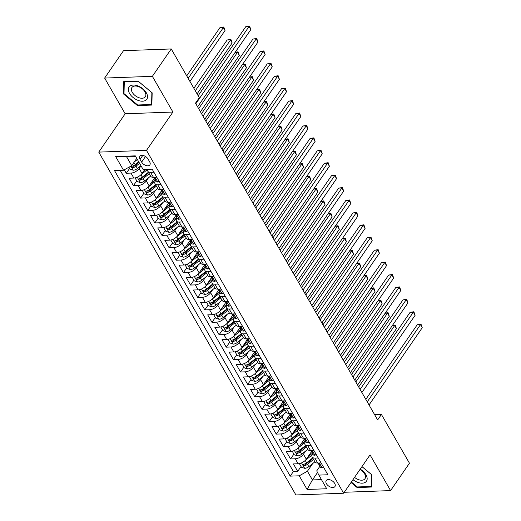 <?xml version="1.0" encoding="UTF-8"?>
<svg xmlns="http://www.w3.org/2000/svg" width="521" height="521" viewBox="0 0 521 521"><rect width="100%" height="100%" fill="white"/><g stroke="black" fill="none" stroke-linecap="round" stroke-linejoin="round"><path stroke-width="0.78" d="M334.69 483.397A5.301 3.159 -145.4 0 0 330.288 479.9A5.301 3.159 -145.4 0 0 326.198 480.538A5.301 3.159 -145.4 0 0 326.433 483.696A5.301 3.159 -145.4 0 0 330.835 487.194A5.301 3.159 -145.4 0 0 334.931 486.555A5.301 3.159 -145.4 0 0 334.69 483.397M98.749 152.112L295.889 494.95L343.632 493.218L146.492 150.38L98.749 152.112L125.17 113.78L172.913 112.041L152.373 76.333L104.636 78.065L125.17 113.78M104.636 78.065L123.503 50.68L171.246 48.948L152.373 76.333M124.291 169.807L126.277 173.259L129.618 168.413M144.799 169.462L142.025 173.486A6.63 3.328 150.1 0 1 133.845 178.058L129.13 178.228L133.422 185.678L136.756 180.833M154.503 178.032L149.169 185.906A6.63 3.328 -29.9 0 1 140.983 190.478L136.274 190.647L140.559 198.104L143.9 193.252M161.627 190.614L156.307 198.332A6.63 3.328 -29.9 0 1 148.127 202.897L143.418 203.073L147.704 210.523L151.044 205.678M168.784 202.871L163.451 210.751A6.63 3.328 -29.9 0 1 155.271 215.323L150.562 215.492L154.848 222.942L158.189 218.097M175.916 215.453L170.595 223.17A6.63 3.328 -29.9 0 1 162.415 227.742L157.707 227.911L161.992 235.368L165.333 230.516M183.073 227.716L177.739 235.596A6.63 3.328 -29.9 0 1 169.553 240.161L164.844 240.337L169.13 247.788L172.471 242.942M190.198 240.298L184.877 248.016A6.63 3.328 -29.9 0 1 176.697 252.587L171.989 252.757L176.274 260.207L179.615 255.362M197.355 252.561L192.021 260.441A6.63 3.328 -29.9 0 1 183.841 265.007L179.133 265.176L183.418 272.633L186.759 267.781M204.486 265.143L199.165 272.861A6.63 3.328 -29.9 0 1 190.986 277.426L186.277 277.602L190.562 285.052L193.903 280.207M211.643 277.4L206.309 285.28A6.63 3.328 -29.9 0 1 198.13 289.852L193.415 290.021L197.7 297.471L201.041 292.626M218.787 289.826L213.447 297.706A6.63 3.328 -29.9 0 1 205.267 302.271L200.559 302.44L204.844 309.897L208.185 305.046M225.925 302.245L220.591 310.125A6.63 3.328 -29.9 0 1 212.412 314.691L207.703 314.866L211.988 322.317L215.329 317.471M233.069 314.664L227.736 322.545A6.63 3.328 -29.9 0 1 219.556 327.116L214.847 327.286L219.133 334.743L222.474 329.891M240.201 327.247L234.88 334.97A6.63 3.328 -29.9 0 1 226.7 339.536L221.992 339.705L226.277 347.162L229.618 342.317M247.358 339.51L242.024 347.39A6.63 3.328 -29.9 0 1 233.838 351.962L229.129 352.131L233.415 359.581L236.755 354.736M254.482 352.092L249.162 359.809A6.63 3.328 -29.9 0 1 240.982 364.381L236.274 364.55L240.559 372.007L243.9 367.155M261.64 364.355L256.306 372.235A6.63 3.328 -29.9 0 1 248.126 376.8L243.418 376.976L247.703 384.426L251.044 379.581M268.771 376.937L263.45 384.654A6.63 3.328 -29.9 0 1 255.27 389.226L250.562 389.395L254.847 396.846L258.188 392M275.928 389.2L270.594 397.074A6.63 3.328 -29.9 0 1 262.415 401.645L257.7 401.815L261.985 409.272L265.326 404.42M283.053 401.782L277.732 409.499A6.63 3.328 -29.9 0 1 269.552 414.065L264.844 414.241L269.129 421.691L272.47 416.846M290.21 414.039L284.876 421.919A6.63 3.328 -29.9 0 1 276.697 426.491L271.988 426.66L276.273 434.11L279.614 429.265M297.341 426.621L292.02 434.338A6.63 3.328 -29.9 0 1 283.841 438.91L279.132 439.079L283.417 446.536L286.758 441.684M304.498 438.884L299.165 446.764A6.63 3.328 -29.9 0 1 290.985 451.329L286.27 451.505L290.562 458.955L293.903 454.11M171.246 48.948L199.282 97.701L195.505 103.178L377.647 419.933L381.418 414.455L374.638 414.703M140.064 159.361L141.64 162.096A5.138 3.061 -145.4 0 0 145.9 165.483A5.138 3.061 -145.4 0 0 149.866 164.864A5.138 3.061 -145.4 0 0 149.638 161.803L148.068 159.068A5.138 3.061 -145.4 0 0 143.803 155.681A5.138 3.061 -145.4 0 0 139.836 156.3A5.138 3.061 -145.4 0 0 140.064 159.361L142.78 155.427M319.874 466.315L316.709 470.899L318.852 475.093L327.885 474.768L152.178 169.195L143.145 169.52L135.284 155.857L115.675 156.574L123.529 170.237L114.496 170.562L290.21 476.135L299.243 475.803L307.423 471.238L312.424 479.932L321.45 479.607M318.852 475.093L326.713 488.757L307.097 489.473L299.243 475.803M305.599 451.095L303.45 454.214A6.63 3.328 150.1 0 1 295.27 458.786L290.562 458.955M311.623 451.466L306.309 459.183L303.45 454.214M298.461 438.669L296.306 441.795A6.63 3.328 150.1 0 1 288.126 446.36L283.417 446.536M291.317 426.25L289.162 429.376A6.63 3.328 150.1 0 1 280.982 433.941L276.273 434.11M284.173 413.83L282.024 416.95A6.63 3.328 150.1 0 1 273.838 421.522L269.129 421.691M277.029 401.404L274.88 404.53A6.63 3.328 150.1 0 1 266.7 409.096L261.985 409.272M269.885 388.985L267.735 392.105A6.63 3.328 150.1 0 1 259.556 396.676L254.847 396.846M262.747 376.566L260.591 379.685A6.63 3.328 150.1 0 1 252.411 384.257L247.703 384.426M255.603 364.14L253.447 367.266A6.63 3.328 150.1 0 1 245.267 371.831L240.559 372.007M248.458 351.721L246.309 354.84A6.63 3.328 150.1 0 1 238.13 359.412L233.415 359.581M241.314 339.295L239.165 342.421A6.63 3.328 150.1 0 1 230.985 346.993L226.277 347.162M234.176 326.875L232.021 330.001A6.63 3.328 150.1 0 1 223.841 334.567L219.133 334.743M227.032 314.456L224.877 317.576A6.63 3.328 150.1 0 1 216.697 322.147L211.988 322.317M219.888 302.03L217.739 305.156A6.63 3.328 150.1 0 1 209.553 309.728L204.844 309.897M212.744 289.611L210.595 292.737A6.63 3.328 150.1 0 1 202.415 297.302L197.7 297.471M205.6 277.192L203.45 280.311A6.63 3.328 150.1 0 1 195.271 284.883L190.562 285.052M198.462 264.766L196.306 267.892A6.63 3.328 150.1 0 1 188.127 272.457L183.418 272.633M191.318 252.346L189.162 255.472A6.63 3.328 150.1 0 1 180.982 260.038L176.274 260.207M184.174 239.927L182.024 243.046A6.63 3.328 150.1 0 1 173.845 247.618L169.13 247.788M177.029 227.501L174.88 230.627A6.63 3.328 150.1 0 1 166.7 235.192L161.992 235.368M169.892 215.082L167.736 218.208A6.63 3.328 150.1 0 1 159.556 222.773L154.848 222.942M162.747 202.662L160.592 205.782A6.63 3.328 150.1 0 1 152.412 210.354L147.704 210.523M155.603 190.237L153.454 193.363A6.63 3.328 150.1 0 1 145.268 197.928L140.559 198.104M148.459 177.817L146.31 180.937A6.63 3.328 150.1 0 1 138.13 185.509L133.422 185.678M141.022 165.828L139.166 168.517A6.63 3.328 150.1 0 1 130.986 173.089L126.277 173.259M120.195 170.354L293.382 471.538L297.699 471.375L301.04 466.529M306.309 459.183A6.63 3.328 -29.9 0 1 298.123 463.755L293.414 463.924L297.699 471.375M156.788 177.225L153.454 177.342A6.63 3.328 150.1 0 1 150.732 176.267L147.873 171.298A6.63 3.328 150.1 0 1 147.834 169.351M153.936 172.256L150.595 172.373A6.63 3.328 150.1 0 1 147.873 171.298M161.074 184.675L157.739 184.799A6.63 3.328 150.1 0 1 155.017 183.718A6.63 3.328 150.1 0 1 155.59 180.611M155.017 183.718L157.87 188.687A6.63 3.328 -29.9 0 0 160.598 189.768L163.933 189.644M168.218 197.094L164.883 197.218A6.63 3.328 150.1 0 1 162.155 196.137A6.63 3.328 150.1 0 1 162.734 193.037M162.155 196.137L165.014 201.106A6.63 3.328 -29.9 0 0 167.742 202.187L171.077 202.063M175.362 209.52L172.028 209.637A6.63 3.328 150.1 0 1 169.299 208.563A6.63 3.328 150.1 0 1 169.879 205.456M169.299 208.563L172.158 213.532A6.63 3.328 -29.9 0 0 174.887 214.606L178.221 214.489M182.506 221.939L179.172 222.063A6.63 3.328 150.1 0 1 176.443 220.982A6.63 3.328 150.1 0 1 177.016 217.882M176.443 220.982L179.302 225.951A6.63 3.328 -29.9 0 0 182.024 227.032L185.365 226.909M189.651 234.359L186.31 234.483A6.63 3.328 150.1 0 1 183.587 233.401A6.63 3.328 150.1 0 1 184.16 230.302M183.587 233.401L186.446 238.371A6.63 3.328 -29.9 0 0 189.169 239.452L192.503 239.328M196.788 246.785L193.454 246.902A6.63 3.328 150.1 0 1 190.732 245.827A6.63 3.328 150.1 0 1 191.305 242.721M190.732 245.827L193.584 250.796A6.63 3.328 -29.9 0 0 196.313 251.871L199.647 251.754M203.932 259.204L200.598 259.328A6.63 3.328 150.1 0 1 197.869 258.247A6.63 3.328 150.1 0 1 198.449 255.147M197.869 258.247L200.728 263.216A6.63 3.328 -29.9 0 0 203.457 264.297L206.791 264.173M211.077 271.623L207.742 271.747A6.63 3.328 150.1 0 1 205.013 270.673A6.63 3.328 150.1 0 1 205.587 267.566M205.013 270.673L207.872 275.635A6.63 3.328 -29.9 0 0 210.595 276.716L213.936 276.592M218.221 284.049L214.88 284.166A6.63 3.328 150.1 0 1 212.158 283.092A6.63 3.328 150.1 0 1 212.731 279.985M212.158 283.092L215.017 288.061A6.63 3.328 -29.9 0 0 217.739 289.135L221.073 289.018M225.359 296.469L222.024 296.592A6.63 3.328 150.1 0 1 219.302 295.511A6.63 3.328 150.1 0 1 219.875 292.411M219.302 295.511L222.154 300.48A6.63 3.328 -29.9 0 0 224.883 301.561L228.218 301.438M232.503 308.888L229.168 309.012A6.63 3.328 150.1 0 1 226.44 307.937A6.63 3.328 150.1 0 1 227.019 304.831M226.44 307.937L229.299 312.906A6.63 3.328 -29.9 0 0 232.027 313.981L235.362 313.857M239.647 321.314L236.313 321.431A6.63 3.328 150.1 0 1 233.584 320.356A6.63 3.328 150.1 0 1 234.163 317.25M233.584 320.356L236.443 325.325A6.63 3.328 -29.9 0 0 239.165 326.4L242.506 326.283M246.791 333.733L243.457 333.857A6.63 3.328 150.1 0 1 240.728 332.776A6.63 3.328 150.1 0 1 241.301 329.676M240.728 332.776L243.587 337.745A6.63 3.328 -29.9 0 0 246.309 338.826L249.644 338.702M253.935 346.159L250.594 346.276A6.63 3.328 150.1 0 1 247.872 345.202A6.63 3.328 150.1 0 1 248.445 342.095M247.872 345.202L250.725 350.171A6.63 3.328 -29.9 0 0 253.453 351.245L256.788 351.121M261.073 358.578L257.739 358.695A6.63 3.328 150.1 0 1 255.016 357.621A6.63 3.328 150.1 0 1 255.59 354.514M255.016 357.621L257.869 362.59A6.63 3.328 -29.9 0 0 260.598 363.665L263.932 363.547M268.217 370.998L264.883 371.121A6.63 3.328 150.1 0 1 262.154 370.04A6.63 3.328 150.1 0 1 262.734 366.94M262.154 370.04L265.013 375.009A6.63 3.328 -29.9 0 0 267.742 376.09L271.076 375.967M275.362 383.423L272.027 383.541A6.63 3.328 150.1 0 1 269.298 382.466A6.63 3.328 150.1 0 1 269.871 379.36M269.298 382.466L272.157 387.435A6.63 3.328 -29.9 0 0 274.88 388.51L278.221 388.392M282.506 395.843L279.165 395.967A6.63 3.328 150.1 0 1 276.443 394.885A6.63 3.328 150.1 0 1 277.016 391.779M276.443 394.885L279.302 399.854A6.63 3.328 -29.9 0 0 282.024 400.929L285.358 400.812M289.643 408.262L286.309 408.386A6.63 3.328 150.1 0 1 283.587 407.305A6.63 3.328 150.1 0 1 284.16 404.205M283.587 407.305L286.439 412.274A6.63 3.328 -29.9 0 0 289.168 413.355L292.502 413.231M296.788 420.688L293.453 420.805A6.63 3.328 150.1 0 1 290.725 419.731A6.63 3.328 150.1 0 1 291.304 416.624M290.725 419.731L293.584 424.7A6.63 3.328 -29.9 0 0 296.312 425.774L299.647 425.657M303.932 433.107L300.597 433.231A6.63 3.328 150.1 0 1 297.869 432.15A6.63 3.328 150.1 0 1 298.448 429.043M297.869 432.15L300.728 437.119A6.63 3.328 -29.9 0 0 303.45 438.2L306.791 438.076M311.076 445.527L307.742 445.65A6.63 3.328 150.1 0 1 305.013 444.569A6.63 3.328 150.1 0 1 305.586 441.469M305.013 444.569L307.872 449.538A6.63 3.328 -29.9 0 0 310.594 450.619L313.929 450.496M318.22 457.952L314.879 458.07A6.63 3.328 150.1 0 1 312.157 456.995A6.63 3.328 150.1 0 1 312.73 453.889M312.157 456.995L315.01 461.964A6.63 3.328 -29.9 0 0 317.738 463.039L321.073 462.922M135.734 156.645L126.707 156.971L131.709 165.665L123.529 170.237M136.736 158.377L131.709 165.665M344.283 492.273L390.587 490.593L409.454 463.208L381.418 414.455M390.587 490.593L370.053 454.879L343.632 493.218M172.913 112.041L146.492 150.38M317.536 472.514L312.424 479.932L307.097 489.473M312.743 463.514L307.423 471.238M293.382 471.538L290.21 476.135M126.707 156.971L115.675 156.574M123.412 93.871L137.492 105.594L151.871 105.073L152.165 92.823L138.085 81.1L123.711 81.621L123.412 93.871L124.024 92.979M351.03 482.479L357.132 487.558L371.512 487.037L371.805 474.787L361.971 466.601M137.915 104.988L137.492 105.594M357.556 486.953L357.132 487.558M151.11 169.234L150.589 169.605A4.389 2.201 150.1 0 1 149.247 169.299M195.824 103.731L249.038 26.506L250.822 29.612L197.609 106.831M198.162 95.766L245.814 26.623L249.038 26.506L249.585 26.05L250.822 29.612M245.814 26.623L249.585 26.05M128.928 167.215L130.003 169.084L133.298 170.23A4.389 2.201 -29.9 0 0 137.394 168.524L140.944 165.698M134.262 161.966L137.368 159.485M136.443 158.794L136.808 158.508M189.937 81.452L225.02 30.55L223.229 27.444L220.005 27.561L186.72 75.864M138.729 161.842L135.18 164.675A4.389 2.201 150.1 0 1 132.145 166.212C131.312 166.922 131.598 167.423 133.005 167.703A4.389 2.201 -29.9 0 0 136.033 166.166L139.582 163.334M139.022 162.357L134.978 165.58A2.234 1.12 150.1 0 1 134.086 166.127L133.005 167.703M132.145 166.212L131.689 166.492M220.005 27.561L223.783 26.988L188.153 78.352M223.783 26.988L225.02 30.55M146.329 92.823A10.772 6.421 -145.4 0 0 133.298 85.053A10.772 6.421 -145.4 0 0 129.553 93.435A10.772 6.421 -145.4 0 0 142.585 101.204A10.772 6.421 -145.4 0 0 146.329 92.823M144.981 91.898A8.154 4.858 -145.4 0 0 138.208 86.519A8.154 4.858 -145.4 0 0 131.917 87.502A8.154 4.858 -145.4 0 0 132.282 92.36A8.154 4.858 -145.4 0 0 139.048 97.74A8.154 4.858 -145.4 0 0 145.339 96.756A8.154 4.858 -145.4 0 0 144.981 91.898M137.655 104.995L124.011 93.637L124.298 81.764L138.228 81.263L151.871 92.621L151.585 104.487L137.655 104.995M151.898 104.037L151.585 104.487M352.971 479.665A10.772 6.421 -145.4 0 0 357.406 482.238A10.772 6.421 -145.4 0 0 367.064 479.756A10.772 6.421 -145.4 0 0 360.213 469.154M354.554 477.373A8.154 4.858 -145.4 0 0 358.135 479.502A8.154 4.858 -145.4 0 0 364.98 478.721A8.154 4.858 -145.4 0 0 360.004 469.454M371.538 486.002L371.226 486.451L357.295 486.959L351.349 482.01M361.952 466.627L371.512 474.585L371.226 486.451M159.022 181.1L157.733 182.024A4.389 2.201 150.1 0 1 155.994 181.308L154.633 178.95A4.389 2.201 -29.9 0 0 155.499 179.569L155.825 179.485M202.962 116.15L256.182 38.932L257.967 42.032L204.753 119.257M155.831 179.081L155.499 179.569C156.085 179.211 155.799 178.716 154.646 178.078A4.389 2.201 150.1 0 1 153.78 177.459L153.702 177.335M154.483 178.175A4.389 2.201 -29.9 0 0 154.633 178.95M201.536 113.663L252.952 39.049L256.182 38.932L256.729 38.469L257.967 42.032M252.952 39.049L256.729 38.469M166.166 193.525L164.877 194.45A4.389 2.201 150.1 0 1 163.132 193.734L161.777 191.37A4.389 2.201 -29.9 0 0 162.643 191.989L162.969 191.904M210.106 128.57L263.32 51.351L265.111 54.458L211.891 131.676M161.647 190.452L161.627 190.595A4.389 2.201 -29.9 0 0 161.777 191.37M162.975 191.507L162.643 191.989C163.229 191.637 162.943 191.135 161.784 190.497A4.389 2.201 150.1 0 1 160.917 189.878L160.846 189.755M208.68 126.082L260.096 51.468L263.32 51.351L263.873 50.895L265.111 54.458M260.096 51.468L263.873 50.895M173.311 205.945L172.015 206.87A4.389 2.201 150.1 0 1 170.276 206.153L168.921 203.796A4.389 2.201 -29.9 0 0 169.787 204.408L170.106 204.323M217.25 140.996L270.464 63.77L272.249 66.877L219.035 144.096M170.12 203.926L169.787 204.408C170.374 204.056 170.087 203.561 168.928 202.916A4.389 2.201 150.1 0 1 168.062 202.304L167.99 202.174M168.771 203.021A4.389 2.201 -29.9 0 0 168.921 203.796M215.818 138.508L267.24 63.888L270.464 63.77L271.018 63.315L272.249 66.877M267.24 63.888L271.018 63.315M180.448 218.371L179.159 219.289A4.389 2.201 150.1 0 1 177.42 218.573L176.059 216.215A4.389 2.201 -29.9 0 0 176.932 216.834L177.251 216.749M224.395 153.415L277.608 76.196L279.393 79.296L226.179 156.521M175.929 215.297L175.916 215.44A4.389 2.201 -29.9 0 0 176.059 216.215M177.264 216.345L176.932 216.834C177.511 216.475 177.231 215.981 176.072 215.342A4.389 2.201 150.1 0 1 175.206 214.724L175.134 214.6M222.962 150.927L274.385 76.313L277.608 76.196L278.155 75.734L279.393 79.296M274.385 76.313L278.155 75.734M135.076 177.902L137.147 181.503L140.442 182.656A4.389 2.201 -29.9 0 0 144.532 180.95L150.628 176.091M140.924 174.769A4.389 2.201 -29.9 0 0 140.963 174.737L147.71 169.358M143.588 171.214L145.834 169.423M197.081 93.878L232.158 42.969L230.373 39.87L227.149 39.987L193.864 88.283M148.413 172.236L142.318 177.094A4.389 2.201 150.1 0 1 139.289 178.631C138.456 179.348 138.742 179.843 140.142 180.123A4.389 2.201 -29.9 0 0 143.177 178.586L149.273 173.727M148.706 172.751L142.122 178A2.234 1.12 150.1 0 1 141.23 178.547L140.142 180.123M139.289 178.631L138.833 178.911M227.149 39.987L230.92 39.407L195.297 90.771M230.92 39.407L232.158 42.969M142.22 190.321L144.291 193.929L147.586 195.075A4.389 2.201 -29.9 0 0 151.676 193.369L157.772 188.511M148.068 187.189A4.389 2.201 -29.9 0 0 148.107 187.156L155.03 181.64M150.732 183.633L155.251 180.032M155.558 184.662L149.462 189.52A4.389 2.201 150.1 0 1 146.434 191.057C145.6 191.767 145.887 192.262 147.287 192.549A4.389 2.201 -29.9 0 0 150.322 191.012L156.411 186.153M155.851 185.17L149.26 190.425A2.234 1.12 150.1 0 1 148.374 190.973L147.287 192.549M146.434 191.057L145.971 191.337M200.448 111.774L239.302 55.395L237.517 52.289L198.664 108.668M235.258 52.198L238.064 51.833L239.302 55.395M238.064 51.833L237.517 52.289L235.134 52.374M149.358 202.747L151.435 206.349L154.73 207.495A4.389 2.201 -29.9 0 0 158.82 205.788L164.916 200.93M155.206 199.608A4.389 2.201 -29.9 0 0 155.251 199.582L162.174 194.059M157.876 196.059L162.396 192.451M162.702 197.081L156.606 201.94A4.389 2.201 150.1 0 1 153.571 203.477C152.744 204.186 153.024 204.688 154.431 204.968A4.389 2.201 -29.9 0 0 157.466 203.431L163.555 198.573M162.995 197.596L156.404 202.845A2.234 1.12 150.1 0 1 155.519 203.392L154.431 204.968M153.571 203.477L153.115 203.757M207.592 124.193L246.446 67.815L244.662 64.708L205.808 121.093M242.402 64.624L245.209 64.252L246.446 67.815M245.209 64.252L244.662 64.708L242.278 64.799M156.502 215.166L158.573 218.774L161.868 219.921A4.389 2.201 -29.9 0 0 165.965 218.214L172.054 213.356M162.35 212.034A4.389 2.201 -29.9 0 0 162.389 212.001L169.312 206.479M165.02 208.478L169.54 204.87M169.839 209.501L163.75 214.359A4.389 2.201 150.1 0 1 160.715 215.896C159.882 216.612 160.168 217.107 161.575 217.387A4.389 2.201 -29.9 0 0 164.603 215.85L170.699 210.992M170.139 210.015L163.548 215.264A2.234 1.12 150.1 0 1 162.663 215.811L161.575 217.387M160.715 215.896L160.26 216.176M214.737 136.619L253.59 80.234L251.799 77.134L212.946 133.513M249.539 77.043L252.353 76.672L253.59 80.234M252.353 76.672L251.799 77.134L249.422 77.219M187.593 230.79L186.303 231.715A4.389 2.201 150.1 0 1 184.564 230.998L183.203 228.634A4.389 2.201 -29.9 0 0 184.069 229.253L184.395 229.168M231.539 165.834L284.753 88.616L286.537 91.722L233.323 168.941M184.408 228.771L184.069 229.253C184.655 228.901 184.369 228.4 183.216 227.762A4.389 2.201 150.1 0 1 182.35 227.143L182.278 227.019M183.06 227.866A4.389 2.201 -29.9 0 0 183.203 228.634M230.106 163.347L281.522 88.733L284.753 88.616L285.3 88.16L286.537 91.722M281.522 88.733L285.3 88.16M163.646 227.592L165.717 231.194L169.012 232.34A4.389 2.201 -29.9 0 0 173.102 230.634L179.198 225.775M169.494 224.453A4.389 2.201 -29.9 0 0 169.533 224.421L176.456 218.905M172.158 220.897L176.684 217.296M176.984 221.926L170.888 226.785A4.389 2.201 150.1 0 1 167.86 228.322C167.026 229.032 167.313 229.527 168.719 229.813A4.389 2.201 -29.9 0 0 171.748 228.276L177.843 223.418M177.277 222.434L170.693 227.69A2.234 1.12 150.1 0 1 169.8 228.237L168.719 229.813M167.86 228.322L167.404 228.602M221.874 149.039L260.728 92.66L258.944 89.553L220.09 145.932M256.684 89.462L259.497 89.098L260.728 92.66M259.497 89.098L258.944 89.553L256.566 89.638M194.737 243.209L193.447 244.134A4.389 2.201 150.1 0 1 191.702 243.418L190.347 241.06A4.389 2.201 -29.9 0 0 191.214 241.672L191.539 241.588M238.677 178.26L291.897 101.035L293.681 104.141L240.468 181.36M190.217 240.135L190.198 240.285A4.389 2.201 -29.9 0 0 190.347 241.06M191.546 241.19L191.214 241.672C191.8 241.321 191.513 240.826 190.36 240.181A4.389 2.201 150.1 0 1 189.488 239.569L189.416 239.445M237.25 175.772L288.667 101.152L291.897 101.035L292.444 100.579L293.681 104.141M288.667 101.152L292.444 100.579M170.79 240.012L172.861 243.613L176.157 244.759A4.389 2.201 -29.9 0 0 180.246 243.053L186.342 238.195M176.639 236.879A4.389 2.201 -29.9 0 0 176.678 236.847L183.6 231.324M179.302 233.323L183.828 229.715M184.128 234.346L178.032 239.204A4.389 2.201 150.1 0 1 175.004 240.741C174.17 241.451 174.457 241.952 175.857 242.232A4.389 2.201 -29.9 0 0 178.892 240.695L184.988 235.837M184.421 234.86L177.83 240.109A2.234 1.12 150.1 0 1 176.945 240.656L175.857 242.232M175.004 240.741L174.548 241.021M229.019 161.458L267.872 105.079L266.088 101.973L227.234 158.358M263.828 101.888L266.635 101.517L267.872 105.079M266.635 101.517L266.088 101.973L263.711 102.064M201.881 255.635L200.592 256.553A4.389 2.201 150.1 0 1 198.846 255.837L197.492 253.48A4.389 2.201 -29.9 0 0 198.358 254.098L198.677 254.014M245.821 190.679L299.034 113.461L300.825 116.561L247.605 193.786M198.69 253.61L198.358 254.098C198.944 253.74 198.657 253.245 197.498 252.607A4.389 2.201 150.1 0 1 196.632 251.988L196.56 251.864M197.342 252.705A4.389 2.201 -29.9 0 0 197.492 253.48M244.388 188.192L295.811 113.578L299.034 113.461L299.588 112.998L300.825 116.561M295.811 113.578L299.588 112.998M177.928 252.431L180.005 256.039L183.301 257.185A4.389 2.201 -29.9 0 0 187.391 255.479L193.486 250.621M183.783 249.299A4.389 2.201 -29.9 0 0 183.822 249.266L190.745 243.743M186.446 245.743L190.966 242.141M191.272 246.765L185.176 251.623A4.389 2.201 150.1 0 1 182.148 253.16C181.315 253.877 181.601 254.372 183.001 254.652A4.389 2.201 -29.9 0 0 186.036 253.115L192.125 248.256M191.565 247.28L184.975 252.529A2.234 1.12 150.1 0 1 184.089 253.076L183.001 254.652M182.148 253.16L181.686 253.44M236.163 173.884L275.016 117.505L273.232 114.399L234.378 170.777M270.972 114.307L273.779 113.936L275.016 117.505M273.779 113.936L273.232 114.399L270.848 114.483M209.025 268.055L207.729 268.979A4.389 2.201 150.1 0 1 205.99 268.263L204.636 265.899A4.389 2.201 -29.9 0 0 205.502 266.518L205.821 266.433M252.965 203.099L306.179 125.88L307.963 128.987L254.749 206.205M204.499 264.981L204.486 265.13A4.389 2.201 -29.9 0 0 204.636 265.899M205.834 266.036L205.502 266.518C206.088 266.166 205.802 265.664 204.642 265.026A4.389 2.201 150.1 0 1 203.776 264.414L203.704 264.284M251.532 200.611L302.955 125.997L306.179 125.88L306.726 125.424L307.963 128.987M302.955 125.997L306.726 125.424M185.072 264.857L187.143 268.458L190.439 269.604A4.389 2.201 -29.9 0 0 194.535 267.898L200.631 263.04M190.92 261.718A4.389 2.201 -29.9 0 0 190.96 261.685L197.882 256.169M193.591 258.169L198.11 254.561M198.416 259.191L192.321 264.049A4.389 2.201 150.1 0 1 189.286 265.586C188.452 266.296 188.739 266.791 190.145 267.078A4.389 2.201 -29.9 0 0 193.174 265.541L199.269 260.682M198.709 259.699L192.119 264.955A2.234 1.12 150.1 0 1 191.233 265.502L190.145 267.078M189.286 265.586L188.83 265.866M243.307 186.303L282.161 129.924L280.376 126.818L241.523 183.197M278.116 126.733L280.923 126.362L282.161 129.924M280.923 126.362L280.376 126.818L277.993 126.903M216.163 280.474L214.873 281.399A4.389 2.201 150.1 0 1 213.135 280.682L211.773 278.325A4.389 2.201 -29.9 0 0 212.64 278.937L212.965 278.859M260.109 215.525L313.323 138.299L315.107 141.406L261.894 218.631M212.978 278.455L212.64 278.937C213.226 278.585 212.939 278.09 211.786 277.446A4.389 2.201 150.1 0 1 210.92 276.833L210.849 276.71M211.63 277.55A4.389 2.201 -29.9 0 0 211.773 278.325M258.676 213.037L310.099 138.417L313.323 138.299L313.87 137.844L315.107 141.406M310.099 138.417L313.87 137.844M223.307 292.9L222.018 293.818A4.389 2.201 150.1 0 1 220.272 293.102L218.918 290.744A4.389 2.201 -29.9 0 0 219.784 291.363L220.109 291.278M267.247 227.944L320.467 150.725L322.252 153.832L269.038 231.05M220.116 290.874L219.784 291.363C220.37 291.005 220.083 290.51 218.931 289.871A4.389 2.201 150.1 0 1 218.058 289.253L217.986 289.129M218.768 289.969A4.389 2.201 -29.9 0 0 218.918 290.744M265.821 225.456L317.237 150.843L320.467 150.725L321.014 150.269L322.252 153.832M317.237 150.843L321.014 150.269M230.451 305.319L229.162 306.244A4.389 2.201 150.1 0 1 227.416 305.527L226.062 303.163A4.389 2.201 -29.9 0 0 226.928 303.782L227.254 303.697M274.391 240.363L327.605 163.145L329.396 166.251L276.176 243.47M227.26 303.3L226.928 303.782C227.514 303.43 227.228 302.935 226.068 302.291A4.389 2.201 150.1 0 1 225.202 301.679L225.131 301.548M225.912 302.395A4.389 2.201 -29.9 0 0 226.062 303.163M272.965 237.876L324.381 163.262L327.605 163.145L328.158 162.689L329.396 166.251M324.381 163.262L328.158 162.689M237.596 317.738L236.3 318.663A4.389 2.201 150.1 0 1 234.561 317.947L233.206 315.589A4.389 2.201 -29.9 0 0 234.072 316.201L234.391 316.123M281.535 252.789L334.749 175.564L336.533 178.67L283.32 255.896M234.404 315.719L234.072 316.201C234.658 315.85 234.372 315.355 233.213 314.717A4.389 2.201 150.1 0 1 232.346 314.098L232.275 313.974M233.056 314.814A4.389 2.201 -29.9 0 0 233.206 315.589M280.103 250.301L331.525 175.681L334.749 175.564L335.303 175.108L336.533 178.67M331.525 175.681L335.303 175.108M244.733 330.164L243.444 331.082A4.389 2.201 150.1 0 1 241.705 330.373L240.344 328.009A4.389 2.201 -29.9 0 0 241.216 328.627L241.536 328.543M288.68 265.209L341.893 187.99L343.678 191.096L290.464 268.315M240.214 327.09L240.201 327.234A4.389 2.201 -29.9 0 0 240.344 328.009M241.549 328.139L241.216 328.627C241.796 328.276 241.516 327.774 240.357 327.136A4.389 2.201 150.1 0 1 239.491 326.517L239.419 326.393M287.247 262.721L338.67 188.107L341.893 187.99L342.44 187.534L343.678 191.096M338.67 188.107L342.44 187.534M251.877 342.584L250.588 343.508A4.389 2.201 150.1 0 1 248.849 342.792L247.488 340.428A4.389 2.201 -29.9 0 0 248.354 341.047L248.68 340.962M295.824 277.628L349.037 200.409L350.822 203.516L297.608 280.734M248.693 340.565L248.354 341.047C248.94 340.695 248.654 340.2 247.501 339.555A4.389 2.201 150.1 0 1 246.635 338.943L246.563 338.813M247.345 339.659A4.389 2.201 -29.9 0 0 247.488 340.428M294.391 275.14L345.807 200.526L349.037 200.409L349.584 199.953L350.822 203.516M345.807 200.526L349.584 199.953M259.022 355.003L257.732 355.928A4.389 2.201 150.1 0 1 255.987 355.211L254.632 352.854A4.389 2.201 -29.9 0 0 255.498 353.466L255.824 353.388M302.962 290.054L356.182 212.829L357.966 215.935L304.746 293.16M254.502 351.929L254.482 352.079A4.389 2.201 -29.9 0 0 254.632 352.854M255.831 352.984L255.498 353.466C256.085 353.114 255.798 352.619 254.639 351.981A4.389 2.201 150.1 0 1 253.773 351.362L253.701 351.239M301.535 287.566L352.951 212.946L356.182 212.829L356.729 212.373L357.966 215.935M352.951 212.946L356.729 212.373M266.166 367.429L264.876 368.354A4.389 2.201 150.1 0 1 263.131 367.637L261.776 365.273A4.389 2.201 -29.9 0 0 262.643 365.892L262.962 365.807M310.106 302.473L363.319 225.254L365.11 228.361L311.89 305.58M262.975 365.403L262.643 365.892C263.229 365.54 262.942 365.039 261.783 364.4A4.389 2.201 150.1 0 1 260.917 363.782L260.845 363.658M261.627 364.498A4.389 2.201 -29.9 0 0 261.776 365.273M308.673 299.985L360.096 225.372L363.319 225.254L363.873 224.798L365.11 228.361M360.096 225.372L363.873 224.798M273.304 379.848L272.014 380.773A4.389 2.201 150.1 0 1 270.275 380.056L268.921 377.699A4.389 2.201 -29.9 0 0 269.787 378.311L270.106 378.226M317.25 314.899L370.464 237.674L372.248 240.78L319.034 317.999M268.784 376.774L268.771 376.924A4.389 2.201 -29.9 0 0 268.921 377.699M270.119 377.829L269.787 378.311C270.373 377.959 270.086 377.464 268.927 376.82A4.389 2.201 150.1 0 1 268.061 376.208L267.989 376.077M315.817 312.411L367.24 237.791L370.464 237.674L371.011 237.218L372.248 240.78M367.24 237.791L371.011 237.218M280.448 392.267L279.158 393.192A4.389 2.201 150.1 0 1 277.419 392.476L276.058 390.118A4.389 2.201 -29.9 0 0 276.925 390.73L277.25 390.652M324.394 327.318L377.608 250.093L379.392 253.199L326.179 330.425M277.263 390.249L276.925 390.73C277.511 390.379 277.224 389.884 276.071 389.246A4.389 2.201 150.1 0 1 275.205 388.627L275.134 388.503M275.915 389.343A4.389 2.201 -29.9 0 0 276.058 390.118M322.961 324.83L374.384 250.217L377.608 250.093L378.155 249.637L379.392 253.199M374.384 250.217L378.155 249.637M287.592 404.693L286.303 405.618A4.389 2.201 150.1 0 1 284.557 404.902L283.203 402.538A4.389 2.201 -29.9 0 0 284.069 403.156L284.394 403.072M331.532 339.738L384.752 262.519L386.536 265.625L333.323 342.844M283.072 401.619L283.053 401.763A4.389 2.201 -29.9 0 0 283.203 402.538M284.401 402.668L284.069 403.156C284.655 402.805 284.368 402.303 283.216 401.665A4.389 2.201 150.1 0 1 282.343 401.046L282.271 400.923M330.106 337.25L381.522 262.636L384.752 262.519L385.299 262.063L386.536 265.625M381.522 262.636L385.299 262.063M294.736 417.113L293.447 418.037A4.389 2.201 150.1 0 1 291.701 417.321L290.347 414.963A4.389 2.201 -29.9 0 0 291.213 415.576L291.532 415.491M338.676 352.163L391.89 274.938L393.681 278.045L340.46 355.263M291.545 415.094L291.213 415.576C291.799 415.224 291.513 414.729 290.353 414.084A4.389 2.201 150.1 0 1 289.487 413.472L289.416 413.342M290.197 414.188A4.389 2.201 -29.9 0 0 290.347 414.963M337.25 349.676L388.666 275.055L391.89 274.938L392.443 274.482L393.681 278.045M388.666 275.055L392.443 274.482M192.216 277.276L194.287 280.878L197.583 282.03A4.389 2.201 -29.9 0 0 201.679 280.318L207.768 275.459M198.065 274.144A4.389 2.201 -29.9 0 0 198.104 274.111L205.027 268.589M200.728 270.588L205.254 266.98M205.554 271.61L199.465 276.469A4.389 2.201 150.1 0 1 196.43 278.006C195.596 278.715 195.883 279.217 197.29 279.497A4.389 2.201 -29.9 0 0 200.318 277.96L206.414 273.102M205.847 272.125L199.263 277.374A2.234 1.12 150.1 0 1 198.371 277.921L197.29 279.497M196.43 278.006L195.974 278.286M250.451 198.722L289.298 142.344L287.514 139.237L248.66 195.622M285.254 139.153L288.067 138.781L289.298 142.344M288.067 138.781L287.514 139.237L285.137 139.328M199.361 289.696L201.432 293.303L204.727 294.45A4.389 2.201 -29.9 0 0 208.817 292.743L214.912 287.885M205.209 286.563A4.389 2.201 -29.9 0 0 205.248 286.53L212.171 281.014M207.872 283.007L212.399 279.406M212.698 284.03L206.603 288.888A4.389 2.201 150.1 0 1 203.574 290.431C202.741 291.141 203.027 291.636 204.427 291.916A4.389 2.201 -29.9 0 0 207.462 290.379L213.558 285.521M212.991 284.544L206.401 289.8A2.234 1.12 150.1 0 1 205.515 290.34L204.427 291.916M203.574 290.431L203.118 290.705M257.589 211.148L296.442 154.77L294.658 151.663L255.804 208.042M292.398 151.572L295.205 151.207L296.442 154.77M295.205 151.207L294.658 151.663L292.281 151.748M206.505 302.121L208.576 305.723L211.871 306.869A4.389 2.201 -29.9 0 0 215.961 305.163L222.057 300.304M212.353 298.982A4.389 2.201 -29.9 0 0 212.392 298.95L219.315 293.434M215.017 295.433L219.536 291.825M219.842 296.456L213.747 301.314A4.389 2.201 150.1 0 1 210.718 302.851C209.885 303.561 210.171 304.056 211.572 304.342A4.389 2.201 -29.9 0 0 214.606 302.805L220.696 297.947M220.136 296.963L213.545 302.219A2.234 1.12 150.1 0 1 212.659 302.766L211.572 304.342M210.718 302.851L210.256 303.131M264.733 223.568L303.587 167.189L301.802 164.082L262.949 220.461M299.542 163.998L302.349 163.627L303.587 167.189M302.349 163.627L301.802 164.082L299.419 164.167M213.643 314.541L215.72 318.142L219.015 319.295A4.389 2.201 -29.9 0 0 223.105 317.582L229.201 312.724M219.491 311.408A4.389 2.201 -29.9 0 0 219.53 311.376L226.459 305.853M222.161 307.852L226.681 304.244M226.987 308.875L220.891 313.733A4.389 2.201 150.1 0 1 217.856 315.27C217.029 315.98 217.309 316.481 218.716 316.761A4.389 2.201 -29.9 0 0 221.744 315.225L227.84 310.366M227.28 309.389L220.689 314.638A2.234 1.12 150.1 0 1 219.803 315.185L218.716 316.761M217.856 315.27L217.4 315.55M271.877 235.993L310.731 179.608L308.946 176.502L270.093 232.887M306.687 176.417L309.494 176.046L310.731 179.608M309.494 176.046L308.946 176.502L306.563 176.593M220.787 326.96L222.858 330.568L226.153 331.714A4.389 2.201 -29.9 0 0 230.249 330.008L236.339 325.15M226.635 323.828A4.389 2.201 -29.9 0 0 226.674 323.795L233.597 318.279M229.305 320.272L233.825 316.67M234.124 321.301L228.035 326.159A4.389 2.201 150.1 0 1 225 327.696C224.167 328.406 224.453 328.901 225.86 329.181A4.389 2.201 -29.9 0 0 228.888 327.644L234.984 322.786M234.424 321.809L227.833 327.064A2.234 1.12 150.1 0 1 226.948 327.605L225.86 329.181M225 327.696L224.544 327.97M279.022 248.413L317.875 192.034L316.084 188.928L277.231 245.306M313.824 188.836L316.638 188.472L317.875 192.034M316.638 188.472L316.084 188.928L313.707 189.012M227.931 339.386L230.002 342.987L233.297 344.134A4.389 2.201 -29.9 0 0 237.387 342.427L243.483 337.569M233.779 336.247A4.389 2.201 -29.9 0 0 233.818 336.221L240.741 330.698M236.443 332.698L240.969 329.09M241.269 333.72L235.173 338.578A4.389 2.201 150.1 0 1 232.145 340.115C231.311 340.825 231.598 341.32 233.004 341.607A4.389 2.201 -29.9 0 0 236.033 340.07L242.128 335.211M241.562 334.228L234.978 339.484A2.234 1.12 150.1 0 1 234.085 340.031L233.004 341.607M232.145 340.115L231.689 340.395M286.159 260.832L325.013 204.453L323.228 201.347L284.375 257.726M320.969 201.262L323.782 200.891L325.013 204.453M323.782 200.891L323.228 201.347L320.851 201.432M235.075 351.805L237.146 355.407L240.441 356.559A4.389 2.201 -29.9 0 0 244.531 354.853L250.627 349.995M240.923 348.673A4.389 2.201 -29.9 0 0 240.963 348.64L247.885 343.118M243.587 345.117L248.113 341.509M248.413 346.139L242.317 350.998A4.389 2.201 150.1 0 1 239.289 352.535C238.455 353.251 238.742 353.746 240.142 354.026A4.389 2.201 -29.9 0 0 243.177 352.489L249.272 347.631M248.706 346.654L242.115 351.903A2.234 1.12 150.1 0 1 241.23 352.45L240.142 354.026M239.289 352.535L238.833 352.815M293.303 273.258L332.157 216.873L330.373 213.766L291.519 270.152M328.113 213.682L330.92 213.31L332.157 216.873M330.92 213.31L330.373 213.766L327.996 213.857M242.213 364.225L244.29 367.833L247.586 368.979A4.389 2.201 -29.9 0 0 251.676 367.272L257.771 362.414M248.068 361.092A4.389 2.201 -29.9 0 0 248.107 361.06L255.03 355.543M250.731 357.536L255.251 353.935M255.557 358.565L249.461 363.424A4.389 2.201 150.1 0 1 246.433 364.96C245.599 365.67 245.886 366.165 247.286 366.445A4.389 2.201 -29.9 0 0 250.321 364.908L256.41 360.05M255.85 359.073L249.259 364.329A2.234 1.12 150.1 0 1 248.374 364.869L247.286 366.445M246.433 364.96L245.971 365.234M300.448 285.677L339.301 229.299L337.517 226.192L298.663 282.571M335.257 226.101L338.064 225.736L339.301 229.299M338.064 225.736L337.517 226.192L335.133 226.277M249.357 376.65L251.428 380.252L254.723 381.398A4.389 2.201 -29.9 0 0 258.82 379.692L264.909 374.833M255.205 373.511A4.389 2.201 -29.9 0 0 255.244 373.485L262.167 367.963M257.875 369.962L262.395 366.354M262.695 370.985L256.606 375.843A4.389 2.201 150.1 0 1 253.571 377.38C252.737 378.09 253.024 378.591 254.43 378.871A4.389 2.201 -29.9 0 0 257.459 377.334L263.554 372.476M262.994 371.493L256.404 376.748A2.234 1.12 150.1 0 1 255.518 377.295L254.43 378.871M253.571 377.38L253.115 377.66M307.592 298.097L346.445 241.718L344.661 238.611L305.807 294.99M342.401 238.527L345.208 238.156L346.445 241.718M345.208 238.156L344.661 238.611L342.277 238.696M256.501 389.07L258.572 392.671L261.868 393.824A4.389 2.201 -29.9 0 0 265.964 392.118L272.053 387.259M262.35 385.937A4.389 2.201 -29.9 0 0 262.389 385.905L269.311 380.382M265.013 382.381L269.539 378.774M269.839 383.404L263.75 388.262A4.389 2.201 150.1 0 1 260.715 389.799C259.881 390.516 260.168 391.01 261.575 391.291A4.389 2.201 -29.9 0 0 264.603 389.754L270.699 384.895M270.132 383.918L263.548 389.167A2.234 1.12 150.1 0 1 262.656 389.715L261.575 391.291M260.715 389.799L260.259 390.079M314.73 310.523L353.583 254.137L351.799 251.037L312.945 307.416M349.539 250.946L352.352 250.575L353.583 254.137M352.352 250.575L351.799 251.037L349.422 251.122M263.646 401.489L265.717 405.097L269.012 406.243A4.389 2.201 -29.9 0 0 273.102 404.537L279.197 399.679M269.494 398.357A4.389 2.201 -29.9 0 0 269.533 398.324L276.456 392.808M272.157 394.801L276.684 391.199M276.983 395.83L270.887 400.688A4.389 2.201 150.1 0 1 267.859 402.225C267.026 402.935 267.312 403.43 268.712 403.716A4.389 2.201 -29.9 0 0 271.747 402.179L277.843 397.321M277.276 396.338L270.686 401.593A2.234 1.12 150.1 0 1 269.8 402.14L268.712 403.716M267.859 402.225L267.403 402.505M321.874 322.942L360.727 266.563L358.943 263.457L320.089 319.835M356.683 263.365L359.49 263.001L360.727 266.563M359.49 263.001L358.943 263.457L356.566 263.541M270.79 413.915L272.861 417.516L276.156 418.663A4.389 2.201 -29.9 0 0 280.246 416.956L286.342 412.098M276.638 410.776A4.389 2.201 -29.9 0 0 276.677 410.75L283.6 405.227M279.302 407.227L283.821 403.619M284.127 408.249L278.032 413.107A4.389 2.201 150.1 0 1 275.003 414.644C274.17 415.354 274.456 415.856 275.856 416.136A4.389 2.201 -29.9 0 0 278.891 414.599L284.98 409.74M284.42 408.757L277.83 414.013A2.234 1.12 150.1 0 1 276.944 414.56L275.856 416.136M275.003 414.644L274.541 414.924M329.018 335.361L367.872 278.982L366.087 275.876L327.234 332.261M363.827 275.791L366.634 275.42L367.872 278.982M366.634 275.42L366.087 275.876L363.704 275.967M301.88 429.532L300.584 430.457A4.389 2.201 150.1 0 1 298.846 429.74L297.491 427.383A4.389 2.201 -29.9 0 0 298.357 428.002L298.676 427.917M345.82 364.583L399.034 287.364L400.818 290.464L347.605 367.689M297.354 426.465L297.341 426.608A4.389 2.201 -29.9 0 0 297.491 427.383M298.689 427.513L298.357 428.002C298.943 427.643 298.657 427.148 297.498 426.51A4.389 2.201 150.1 0 1 296.631 425.891L296.56 425.768M344.388 362.095L395.81 287.481L399.034 287.364L399.587 286.902L400.818 290.464M395.81 287.481L399.587 286.902M309.018 441.958L307.729 442.883A4.389 2.201 150.1 0 1 305.99 442.166L304.629 439.802A4.389 2.201 -29.9 0 0 305.501 440.421L305.82 440.336M352.964 377.002L406.178 299.783L407.963 302.89L354.749 380.109M305.834 439.939L305.501 440.421C306.081 440.069 305.801 439.568 304.642 438.929A4.389 2.201 150.1 0 1 303.776 438.311L303.704 438.187M304.485 439.027A4.389 2.201 -29.9 0 0 304.629 439.802M351.532 374.514L402.954 299.901L406.178 299.783L406.725 299.328L407.963 302.89M402.954 299.901L406.725 299.328M316.162 454.377L314.873 455.302A4.389 2.201 150.1 0 1 313.134 454.586L311.773 452.228A4.389 2.201 -29.9 0 0 312.639 452.84L312.965 452.756M360.102 389.428L413.322 312.203L415.107 315.309L361.893 392.528M311.643 451.303L311.63 451.453A4.389 2.201 -29.9 0 0 311.773 452.228M312.978 452.358L312.639 452.84C313.225 452.488 312.939 451.994 311.786 451.349A4.389 2.201 150.1 0 1 310.92 450.737L310.842 450.606M358.676 386.94L410.092 312.32L413.322 312.203L413.869 311.747L415.107 315.309M410.092 312.32L413.869 311.747M323.307 466.803L322.017 467.721A4.389 2.201 150.1 0 1 320.272 467.005L318.917 464.647A4.389 2.201 -29.9 0 0 319.783 465.266L320.109 465.181M367.246 401.847L420.467 324.629L422.251 327.729L369.031 404.954M318.787 463.729L318.767 463.872A4.389 2.201 -29.9 0 0 318.917 464.647M320.115 464.778L319.783 465.266C320.369 464.908 320.083 464.413 318.924 463.775A4.389 2.201 150.1 0 1 318.057 463.156L317.986 463.032M365.82 399.36L417.236 324.746L420.467 324.629L421.014 324.166L422.251 327.729M417.236 324.746L421.014 324.166M277.927 426.334L280.005 429.942L283.3 431.088A4.389 2.201 -29.9 0 0 287.39 429.382L293.486 424.524M283.776 423.202A4.389 2.201 -29.9 0 0 283.815 423.169L290.744 417.647M286.446 419.646L290.965 416.038M291.272 420.668L285.176 425.527A4.389 2.201 150.1 0 1 282.141 427.064C281.314 427.78 281.594 428.275 283.001 428.555A4.389 2.201 -29.9 0 0 286.029 427.018L292.125 422.16M291.565 421.183L284.974 426.432A2.234 1.12 150.1 0 1 284.088 426.979L283.001 428.555M282.141 427.064L281.685 427.344M336.162 347.787L375.016 291.402L373.231 288.302L334.378 344.681M370.972 288.211L373.778 287.839L375.016 291.402M373.778 287.839L373.231 288.302L370.848 288.387M285.072 438.754L287.143 442.362L290.438 443.508A4.389 2.201 -29.9 0 0 294.534 441.801L300.624 436.943M290.92 435.621A4.389 2.201 -29.9 0 0 290.959 435.589L297.882 430.072M293.59 432.065L298.11 428.464M298.409 433.094L292.32 437.953A4.389 2.201 150.1 0 1 289.285 439.49C288.452 440.199 288.738 440.694 290.145 440.981A4.389 2.201 -29.9 0 0 293.173 439.444L299.269 434.586M298.702 433.602L292.118 438.858A2.234 1.12 150.1 0 1 291.232 439.405L290.145 440.981M289.285 439.49L288.829 439.77M343.306 360.206L382.16 303.828L380.369 300.721L341.515 357.1M378.109 300.63L380.923 300.265L382.16 303.828M380.923 300.265L380.369 300.721L377.992 300.806M292.216 451.179L294.287 454.781L297.582 455.927A4.389 2.201 -29.9 0 0 301.672 454.221L307.768 449.363M298.064 448.04A4.389 2.201 -29.9 0 0 298.103 448.014L305.026 442.492M300.728 444.491L305.254 440.883M305.553 445.514L299.458 450.372A4.389 2.201 150.1 0 1 296.429 451.909C295.596 452.619 295.882 453.12 297.289 453.4A4.389 2.201 -29.9 0 0 300.317 451.863L306.413 447.005M305.847 446.028L299.262 451.277A2.234 1.12 150.1 0 1 298.37 451.824L297.289 453.4M296.429 451.909L295.974 452.189M350.444 372.626L389.298 316.247L387.513 313.141L348.66 369.526M385.253 313.056L388.06 312.685L389.298 316.247M388.06 312.685L387.513 313.141L385.136 313.232M299.36 463.599L301.431 467.207L304.726 468.353A4.389 2.201 -29.9 0 0 308.816 466.647L314.912 461.788M305.208 460.466A4.389 2.201 -29.9 0 0 305.247 460.434L312.17 454.911M307.872 456.91L312.398 453.303M312.698 457.933L306.602 462.791A4.389 2.201 150.1 0 1 303.574 464.328C302.74 465.045 303.027 465.54 304.427 465.82A4.389 2.201 -29.9 0 0 307.462 464.283L313.557 459.424M312.991 458.447L306.4 463.697A2.234 1.12 150.1 0 1 305.514 464.244L304.427 465.82M303.574 464.328L303.111 464.608M357.588 385.052L396.442 328.666L394.657 325.566L355.804 381.945M392.398 325.475L395.205 325.104L396.442 328.666M395.205 325.104L394.657 325.566L392.28 325.651M299.165 446.764L296.306 441.795M292.02 434.338L289.162 429.376M284.876 421.919L282.024 416.95M277.732 409.499L274.88 404.53M270.594 397.074L267.735 392.105M263.45 384.654L260.591 379.685M256.306 372.235L253.447 367.266M249.162 359.809L246.309 354.84M242.024 347.39L239.165 342.421M234.88 334.97L232.021 330.001M227.736 322.545L224.877 317.576M220.591 310.125L217.739 305.156M213.447 297.706L210.595 292.737M206.309 285.28L203.45 280.311M199.165 272.861L196.306 267.892M192.021 260.441L189.162 255.472M184.877 248.016L182.024 243.046M177.739 235.596L174.88 230.627M170.595 223.17L167.736 218.208M163.451 210.751L160.592 205.782M156.307 198.332L153.454 193.363M149.169 185.906L146.31 180.937M142.025 173.486L139.166 168.517M133.845 178.058L130.986 173.089M298.123 463.755L295.27 458.786M290.985 451.329L288.126 446.36M283.841 438.91L280.982 433.941M276.697 426.491L273.838 421.522M269.552 414.065L266.7 409.096M262.415 401.645L259.556 396.676M255.27 389.226L252.411 384.257M248.126 376.8L245.267 371.831M240.982 364.381L238.13 359.412M233.838 351.962L230.985 346.993M226.7 339.536L223.841 334.567M219.556 327.116L216.697 322.147M212.412 314.691L209.553 309.728M205.267 302.271L202.415 297.302M198.13 289.852L195.271 284.883M190.986 277.426L188.127 272.457M183.841 265.007L180.982 260.038M176.697 252.587L173.845 247.618M169.553 240.161L166.7 235.192M162.415 227.742L159.556 222.773M155.271 215.323L152.412 210.354M148.127 202.897L145.268 197.928M140.983 190.478L138.13 185.509M153.454 177.342L150.595 172.373M160.598 189.768L157.739 184.799M167.742 202.187L164.883 197.218M174.887 214.606L172.028 209.637M182.024 227.032L179.172 222.063M189.169 239.452L186.31 234.483M196.313 251.871L193.454 246.902M203.457 264.297L200.598 259.328M210.595 276.716L207.742 271.747M217.739 289.135L214.88 284.166M224.883 301.561L222.024 296.592M232.027 313.981L229.168 309.012M239.165 326.4L236.313 321.431M246.309 338.826L243.457 333.857M253.453 351.245L250.594 346.276M260.598 363.665L257.739 358.695M267.742 376.09L264.883 371.121M274.88 388.51L272.027 383.541M282.024 400.929L279.165 395.967M289.168 413.355L286.309 408.386M296.312 425.774L293.453 420.805M303.45 438.2L300.597 433.231M310.594 450.619L307.742 445.65M317.738 463.039L314.879 458.07M145.496 156.495L141.64 162.096M130.875 166.134L133.22 170.204M136.033 166.166L137.394 168.524M133.91 162.474L135.18 164.675M157.778 181.992L155.069 177.283M164.923 194.418L162.213 189.703M172.067 206.837L169.358 202.128M179.204 219.256L176.502 214.548M137.238 177.205L140.357 182.624M143.177 178.586L144.532 180.95M140.963 174.737L142.318 177.094M144.382 189.624L147.502 195.049M150.322 191.012L151.676 193.369M148.107 187.156L149.462 189.52M151.526 202.044L154.646 207.469M157.466 203.431L158.82 205.788M155.251 199.582L156.606 201.94M158.671 214.47L161.79 219.888M164.603 215.85L165.965 218.214M162.389 212.001L163.75 214.359M186.349 231.682L183.639 226.974M165.815 226.889L168.928 232.314M171.748 228.276L173.102 230.634M169.533 224.421L170.888 226.785M193.493 244.102L190.784 239.393M172.952 239.308L176.072 244.733M178.892 240.695L180.246 243.053M176.678 236.847L178.032 239.204M200.637 256.521L197.928 251.812M180.097 251.734L183.216 257.159M186.036 253.115L187.391 255.479M183.822 249.266L185.176 251.623M207.775 268.947L205.072 264.238M187.241 264.154L190.36 269.578M193.174 265.541L194.535 267.898M190.96 261.685L192.321 264.049M214.919 281.366L212.21 276.658M222.063 293.785L219.354 289.077M229.207 306.211L226.498 301.503M236.352 318.631L233.642 313.922M243.489 331.05L240.787 326.341M250.634 343.476L247.924 338.767M257.778 355.895L255.069 351.187M264.922 368.314L262.213 363.606M272.06 380.74L269.357 376.032M279.204 393.16L276.495 388.451M286.348 405.585L283.639 400.87M293.492 418.005L290.783 413.296M194.385 276.579L197.505 281.998M200.318 277.96L201.679 280.318M198.104 274.111L199.465 276.469M201.523 288.999L204.642 294.424M207.462 290.379L208.817 292.743M205.248 286.53L206.603 288.888M208.667 301.418L211.786 306.843M214.606 302.805L215.961 305.163M212.392 298.95L213.747 301.314M215.811 313.844L218.931 319.262M221.744 315.225L223.105 317.582M219.53 311.376L220.891 313.733M222.955 326.263L226.075 331.688M228.888 327.644L230.249 330.008M226.674 323.795L228.035 326.159M230.1 338.683L233.213 344.107M236.033 340.07L237.387 342.427M233.818 336.221L235.173 338.578M237.237 351.108L240.357 356.527M243.177 352.489L244.531 354.853M240.963 348.64L242.317 350.998M244.382 363.528L247.501 368.953M250.321 364.908L251.676 367.272M248.107 361.06L249.461 363.424M251.526 375.947L254.645 381.372M257.459 377.334L258.82 379.692M255.244 373.485L256.606 375.843M258.67 388.373L261.783 393.791M264.603 389.754L265.964 392.118M262.389 385.905L263.75 388.262M265.808 400.792L268.927 406.217M271.747 402.179L273.102 404.537M269.533 398.324L270.887 400.688M272.952 413.212L276.071 418.637M278.891 414.599L280.246 416.956M276.677 410.75L278.032 413.107M300.637 430.424L297.927 425.716M307.774 442.85L305.072 438.141M314.918 455.269L312.209 450.561M322.063 467.689L319.353 462.98M280.096 425.637L283.216 431.056M286.029 427.018L287.39 429.382M283.815 423.169L285.176 425.527M287.24 438.057L290.36 443.482M293.173 439.444L294.534 441.801M290.959 435.589L292.32 437.953M294.385 450.476L297.498 455.901M300.317 451.863L301.672 454.221M298.103 448.014L299.458 450.372M301.522 462.902L304.642 468.32M307.462 464.283L308.816 466.647M305.247 460.434L306.602 462.791"/></g></svg>
